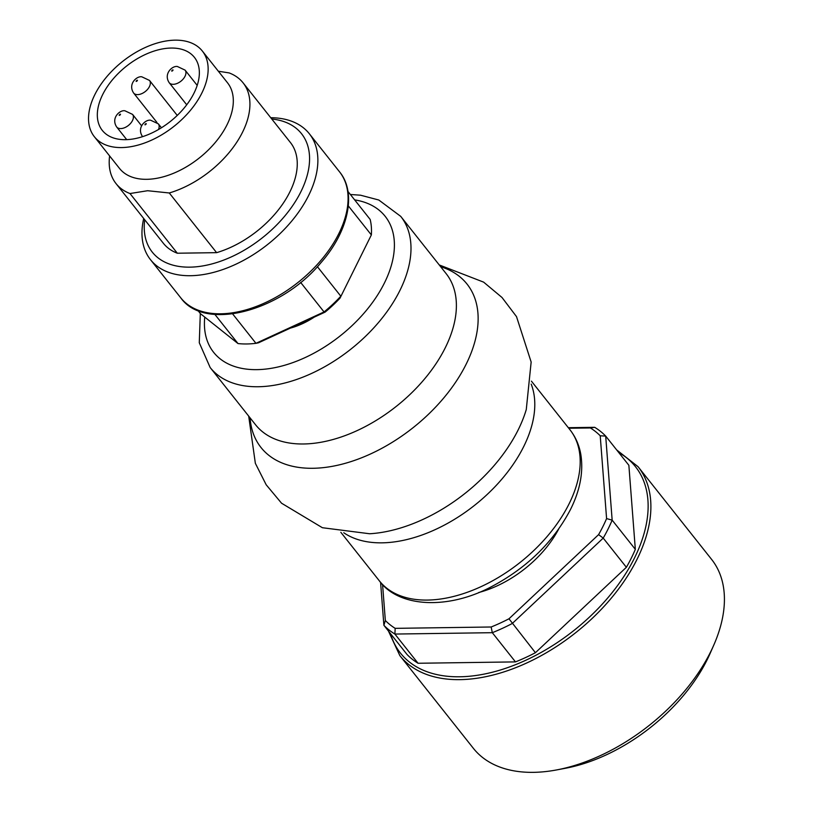 <?xml version="1.0" encoding="UTF-8"?>
<svg xmlns="http://www.w3.org/2000/svg" width="813" height="813" viewBox="0 0 813 813"><rect width="100%" height="100%" fill="white"/><g stroke="black" fill="none" stroke-linecap="round" stroke-linejoin="round"><path stroke-width="1.22" d="M314.285 317.1A58.78 35.305 141.6 0 1 290.424 328.096M143.698 218.494A101.351 60.863 -38.4 0 0 150.507 259.693A101.351 60.863 -38.4 0 0 190.537 275.709A101.351 60.863 -38.4 0 0 291.491 221.349A101.351 60.863 -38.4 0 0 309.326 133.739A101.351 60.863 -38.4 0 0 270.749 117.722M129.989 193.535L147.62 190.72L169.277 192.976L216.614 252.66L177.315 253.219L129.989 193.535A81.076 48.689 -38.4 0 1 116.035 183.606A81.076 48.689 -38.4 0 1 109.623 155.954M169.277 192.976A81.076 48.689 -38.4 0 0 236.146 143.19A81.076 48.689 -38.4 0 0 243.087 82.845A81.076 48.689 -38.4 0 0 229.134 72.916L218.341 71.229M116.035 183.606L163.372 243.29A81.076 48.689 -38.4 0 0 177.315 253.219M340.017 298.127L371.358 234.937L340.017 298.127A95.263 57.215 141.6 0 1 325.129 312.101L324.052 311.938L255.953 343.32L258.493 342.801L325.129 312.101M232.65 313.93L255.953 343.32A99.318 59.644 141.6 0 1 238.006 343.564L200.445 313.676L197.894 310.454M317.405 266.684L340.82 296.196A99.318 59.644 141.6 0 1 324.052 311.938L300.647 282.436M347.954 191.441L370.169 219.449A99.318 59.644 141.6 0 1 371.358 234.937L348.32 205.892M238.006 343.564L214.896 314.428M144.704 219.754A95.263 57.215 -38.4 0 0 189.876 267.152A95.263 57.215 -38.4 0 0 298.686 195.933A95.263 57.215 -38.4 0 0 271.755 118.993M216.614 252.66A81.076 48.689 -38.4 0 0 283.483 202.874A81.076 48.689 -38.4 0 0 290.424 142.529L243.087 82.845M94.338 136.686L119.521 168.433A68.912 41.392 -38.4 0 0 146.736 179.317A68.912 41.392 -38.4 0 0 215.384 142.356A68.912 41.392 -38.4 0 0 227.508 82.784L202.335 51.036A68.912 41.392 -38.4 0 0 122.621 61.432A68.912 41.392 -38.4 0 0 94.338 136.686A68.912 41.392 -38.4 0 0 121.564 147.57A68.912 41.392 -38.4 0 0 190.212 110.609A68.912 41.392 -38.4 0 0 202.335 51.036M125.497 139.673A58.78 35.305 -38.4 0 0 184.053 108.149A58.78 35.305 -38.4 0 0 194.398 57.337A58.78 35.305 -38.4 0 0 126.401 66.199A58.78 35.305 -38.4 0 0 102.286 130.385A58.78 35.305 -38.4 0 0 125.497 139.673M558.643 529.131A86.148 51.737 141.6 0 1 478.735 592.504M515.472 661.894L492.302 632.687L491.154 626.996L395.169 628.347L394.894 634.059L492.302 632.687A145.944 87.641 141.6 0 0 512.261 623.5L603.216 538.084L598.592 534.629L508.979 618.784L535.421 652.707A145.944 87.641 141.6 0 1 515.472 661.894L418.055 663.266A145.944 87.641 141.6 0 1 407.049 654.506L383.888 625.299L385.342 620.522A141.889 85.213 -38.4 0 0 395.169 628.347M418.055 663.266L394.894 634.059A145.944 87.641 141.6 0 1 383.888 625.299L380.586 582.352M491.154 626.996A141.889 85.213 -38.4 0 0 508.979 618.784M598.592 534.629A141.889 85.213 -38.4 0 0 606.589 518.592L612.159 520.137A145.944 87.641 141.6 0 1 603.216 538.084L626.376 567.291L535.421 652.707M600.218 435.778A141.889 85.213 -38.4 0 0 590.39 427.953L594.699 427.323A145.944 87.641 141.6 0 1 605.695 436.083L628.866 465.29L635.329 549.344L612.159 520.137L605.695 436.083L600.218 435.778L606.589 518.592M568.775 428.258L590.39 427.953M385.342 620.522L382.567 584.537M594.699 427.323L568.328 427.689M635.329 549.344A145.944 87.641 141.6 0 1 626.376 567.291M616.711 449.965L638.073 466.703L711.599 559.395A152.021 91.29 141.6 0 1 713.733 645.217A152.021 91.29 141.6 0 1 556.448 769.962A152.021 91.29 141.6 0 1 473.379 748.336L399.854 655.634L388.431 631.02M713.733 645.217L710.074 653.53A139.856 83.993 141.6 0 1 565.381 768.285L556.448 769.962M173.006 69.918A1.016 0.61 141.6 0 1 171.736 71.107A1.016 0.61 141.6 0 1 173.006 69.918M169.185 82.682A10.132 6.087 -38.4 0 0 180.882 81.229A10.132 6.087 -38.4 0 0 185.11 70.152M137.417 80.223A1.016 0.61 141.6 0 1 136.147 81.412A1.016 0.61 141.6 0 1 137.417 80.223M133.586 92.987A10.132 6.087 -38.4 0 0 145.283 91.534A10.132 6.087 -38.4 0 0 149.521 80.457M120.476 114.186A1.016 0.61 141.6 0 1 119.206 115.375A1.016 0.61 141.6 0 1 120.476 114.186M116.655 126.95A10.132 6.087 -38.4 0 0 128.352 125.497A10.132 6.087 -38.4 0 0 132.58 114.42M146.228 123.627A1.016 0.61 141.6 0 1 144.958 124.816A1.016 0.61 141.6 0 1 146.228 123.627M158.454 129.552A10.132 6.087 -38.4 0 0 158.332 123.861M180.73 297.792C204.276 331.419 280.404 311.907 320.82 262.863C348.706 231.217 356.805 192.61 339.539 171.838A101.351 60.863 141.6 0 1 347.324 189.551A101.351 60.863 141.6 0 1 320.159 261.268A101.351 60.863 141.6 0 1 220.75 313.798A101.351 60.863 141.6 0 1 180.73 297.792L150.507 259.693M390.494 633.622A149.999 90.08 -38.4 0 0 501.072 669.79A149.999 90.08 -38.4 0 0 634.353 558.267A149.999 90.08 -38.4 0 0 618.774 452.567M638.073 466.703A152.021 91.29 141.6 0 1 636.925 559.517A152.021 91.29 141.6 0 1 517.657 666.904A152.021 91.29 141.6 0 1 399.854 655.634M439.254 264.947L483.623 282.131L502.017 297.497L516.509 316.623L531.153 362.019L526.275 409.518A131.493 78.973 141.6 0 1 518.115 430.006A131.493 78.973 141.6 0 1 369.681 533.755M531.184 384.102A121.615 73.038 141.6 0 1 523.623 446.733A121.615 73.038 141.6 0 1 381.998 542.84A121.615 73.038 141.6 0 1 343.767 532.749M440.646 266.705A131.493 78.973 141.6 0 1 466.062 364.376A131.493 78.973 141.6 0 1 340.799 464.497A131.493 78.973 141.6 0 1 250.079 417.852M445.219 347.873A121.615 73.038 141.6 0 1 303.595 443.979A121.615 73.038 141.6 0 1 255.556 424.772L210.161 367.527A121.615 73.038 141.6 0 0 258.199 386.744A121.615 73.038 141.6 0 0 399.823 290.637A121.615 73.038 141.6 0 0 400.738 216.38L446.134 273.625A121.615 73.038 141.6 0 1 445.219 347.873M354.661 199.886A109.46 65.731 141.6 0 1 384.346 283.148A109.46 65.731 141.6 0 1 273.696 367.883A109.46 65.731 141.6 0 1 204.754 317.1M531.417 381.155L569.933 429.721A121.615 73.038 141.6 0 1 569.019 503.969A121.615 73.038 141.6 0 1 427.394 600.075A121.615 73.038 141.6 0 1 379.366 580.868L340.84 532.302M197.193 85.385L185.09 70.121L177.417 66.514C172.427 65.507 163.24 73.729 169.206 82.713L186.716 104.796M177.254 115.426L149.49 80.426L141.818 76.808C136.828 75.812 127.651 84.024 133.617 93.017L156.939 122.428M141.574 125.761L132.56 114.389L124.887 110.771C119.897 109.775 110.71 117.997 116.676 126.98L126.716 139.643M161.431 127.763L158.311 123.83L150.629 120.222C145.649 119.216 136.462 127.438 142.427 136.432L142.6 136.655M339.539 171.838L309.326 133.739M350.373 194.49L360.545 195.201L378.797 200.018L400.738 216.38M569.933 429.721C575.584 436.916 579.222 445.199 580.838 454.569C583.551 471.977 580.096 490.3 570.472 509.527C553.511 541.793 527.515 567.332 492.485 586.143C448.491 610.096 398.695 607.535 379.366 580.868M200.313 313.503L199.276 342.74L210.161 367.527M369.63 533.755L322.385 527.718L281.552 503.217L266.186 484.782L255.353 463.329L248.687 416.093"/></g></svg>
